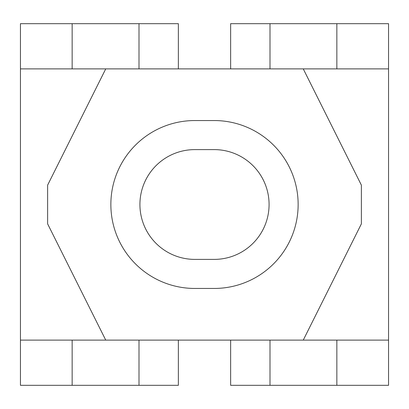 <?xml version="1.0" encoding="UTF-8"?>
<svg xmlns="http://www.w3.org/2000/svg" width="409" height="409" viewBox="0 0 409 409"><rect width="100%" height="100%" fill="white"/><g stroke="black" fill="none" stroke-linecap="round" stroke-linejoin="round"><path stroke-width="0.61" d="M178.36 68.886L178.36 23.681L20.45 23.681L20.45 68.886L388.55 68.886L388.55 340.114L303.258 340.114L361.377 223.871L361.377 185.129L303.258 68.886M72.153 23.681L72.153 68.886M178.36 340.114L178.36 385.319L20.45 385.319L20.45 340.114L105.742 340.114L47.623 223.871L47.623 185.129L105.742 68.886M20.45 68.886L20.45 340.114M72.153 385.319L72.153 340.114M138.999 385.319L138.999 340.114M138.999 23.681L138.999 68.886M388.55 68.886L388.55 23.681L336.847 23.681L336.847 68.886M388.55 340.114L388.55 385.319L336.847 385.319L336.847 340.114M336.847 385.319L270.001 385.319L270.001 340.114M270.001 385.319L230.64 385.319L230.64 340.114M336.847 23.681L230.64 23.681L230.64 68.886M270.001 23.681L270.001 68.886M194.812 120.548A83.952 83.952 0 0 0 110.859 204.5A83.952 83.952 0 0 0 194.812 288.452L214.188 288.452A83.952 83.952 0 0 0 298.141 204.5A83.952 83.952 0 0 0 214.188 120.548L194.812 120.548M214.188 149.607L194.812 149.607A54.893 54.893 0 0 0 139.919 204.5A54.893 54.893 0 0 0 194.812 259.393L214.188 259.393A54.893 54.893 0 0 0 269.081 204.5A54.893 54.893 0 0 0 214.188 149.607M105.742 340.114L303.258 340.114"/></g></svg>
